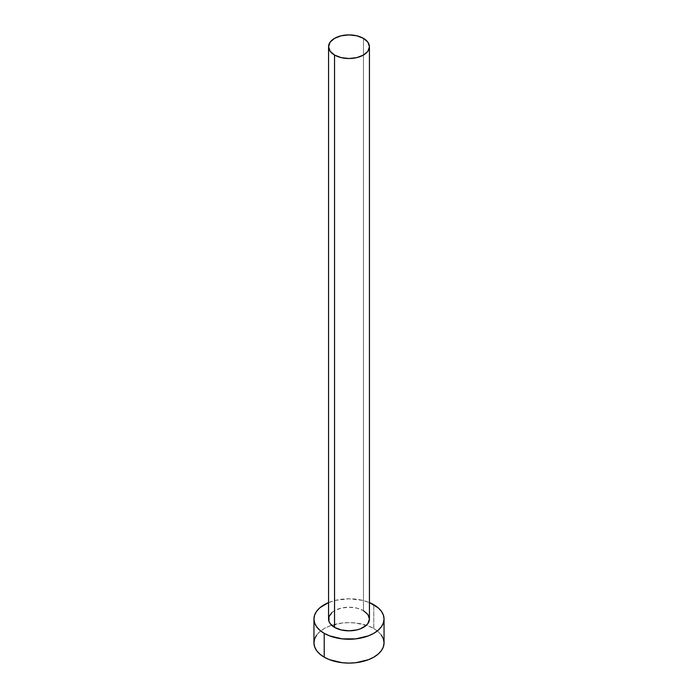 <?xml version="1.0" encoding="UTF-8"?>
<svg xmlns="http://www.w3.org/2000/svg" width="698" height="698" viewBox="0 0 698 698"><rect width="100%" height="100%" fill="white"/><g stroke="black" fill="none" stroke-linecap="round" stroke-linejoin="round"><path stroke-width="0.52" stroke-dasharray="3.49 2.62" d="M369.443 619.021A20.443 11.805 0 0 0 363.457 610.671L363.457 38.355L363.457 610.671A20.443 11.805 0 0 0 341.174 608.115A20.443 11.805 0 0 0 328.557 619.021M384.048 642.867A35.048 20.233 0 0 0 373.779 628.558L373.779 604.712L373.779 628.558A35.048 20.233 0 0 0 366.328 625.277A35.048 20.233 0 0 0 331.672 625.277A35.048 20.233 0 0 0 313.952 642.867M328.557 602.583A35.048 20.233 180 0 1 369.443 602.583L362.41 600.324L349 598.788L335.59 600.324L328.557 602.583M332.004 612.46L334.543 610.671L341.174 608.115L349 607.216L356.826 608.115L363.457 610.671M381.378 635.119L378.142 631.62L373.779 628.558L368.474 626.045L355.84 623.017L349 622.633L342.16 623.017L329.526 626.045L324.221 628.558L319.859 631.62L316.622 635.119"/><path stroke-width="1.05" d="M328.557 46.705L330.11 51.224L334.543 55.046L341.174 57.611L349 58.51L356.826 57.611L363.457 55.046L367.89 51.224L369.443 46.705L367.89 42.185L363.457 38.355L356.826 35.799L349 34.9L341.174 35.799L334.543 38.355L330.11 42.185L328.557 46.705L328.557 619.021A20.443 11.805 0 0 0 334.543 627.362L334.543 55.046A20.443 11.805 180 0 1 328.557 46.705A20.443 11.805 180 0 1 341.174 35.799A20.443 11.805 180 0 1 363.457 38.355A20.443 11.805 180 0 1 369.443 46.705A20.443 11.805 180 0 1 356.826 57.611A20.443 11.805 180 0 1 334.543 55.046L334.543 627.362A20.443 11.805 0 0 0 356.826 629.928A20.443 11.805 0 0 0 369.443 619.021L367.89 623.532L365.996 625.574L360.36 628.837L356.826 629.928L349 630.826L341.174 629.928L334.543 627.362L330.11 623.532L328.95 621.325L328.95 616.718L332.004 612.46M316.622 635.119L314.624 638.914L313.952 642.867A35.048 20.233 0 0 0 324.221 657.176L324.221 633.33L329.526 635.843L342.16 638.862L355.84 638.862L368.474 635.843L373.779 633.33L378.142 630.259L381.378 626.76L383.377 622.965L384.048 619.021L383.377 615.069L381.378 611.274L378.142 607.775L369.443 602.583A35.048 20.233 180 0 1 373.779 604.712A35.048 20.233 180 0 1 384.048 619.021A35.048 20.233 180 0 1 362.41 637.71A35.048 20.233 180 0 1 324.221 633.33L324.221 657.176A35.048 20.233 0 0 0 362.41 661.556A35.048 20.233 0 0 0 384.048 642.867L383.377 638.914L381.378 635.119M324.221 633.33A35.048 20.233 180 0 1 313.952 619.021A35.048 20.233 180 0 1 328.557 602.583L319.859 607.775L316.622 611.274L314.624 615.069L313.952 619.021L314.624 622.965L316.622 626.76L319.859 630.259L324.221 633.33M363.457 610.671L367.89 614.502L369.443 619.021L369.443 46.705M313.952 619.021L313.952 642.867L314.624 646.81L316.622 650.606L319.859 654.105L324.221 657.176L329.526 659.689L342.16 662.707L349 663.1L355.84 662.707L368.474 659.689L373.779 657.176L378.142 654.105L381.378 650.606L383.377 646.81L384.048 642.867L384.048 619.021"/></g></svg>
